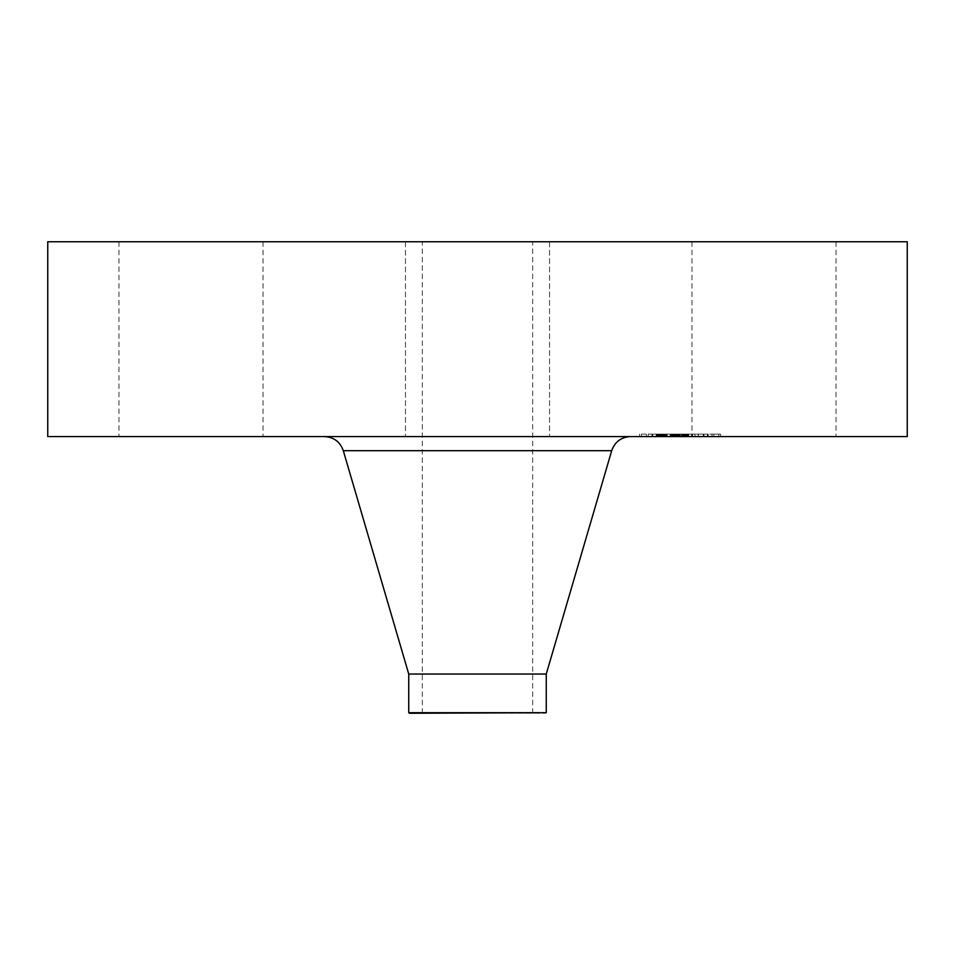 <?xml version="1.0" encoding="UTF-8"?>
<svg xmlns="http://www.w3.org/2000/svg" width="955" height="955" viewBox="0 0 955 955"><rect width="100%" height="100%" fill="white"/><g stroke="black" fill="none" stroke-linecap="round" stroke-linejoin="round"><path stroke-width="0.72" stroke-dasharray="4.78 3.58" d="M700.779 241.746L836.031 241.746L700.779 241.746M700.779 436.566L836.031 436.566L700.779 436.566M907.25 241.746L47.75 241.746M503.954 241.746L422.325 241.746L503.954 241.746M512.035 241.746L405.469 241.746L512.035 241.746M254.221 241.746L118.969 241.746L254.221 241.746M907.25 436.566L47.75 436.566M451.046 713.254L532.675 713.254L451.046 713.254M409.432 713.254L545.568 713.254M546.26 712.716L408.74 712.716M546.26 674.039L408.74 674.039M550.88 436.566L324.449 436.566L550.88 436.566M442.965 436.566L549.531 436.566L442.965 436.566M254.221 436.566L118.969 436.566L254.221 436.566M708.741 436.566L639.564 436.566L708.741 436.566M651.429 434.119L720.607 434.119L651.429 434.119M702.665 434.119L648.159 434.119L702.665 434.119M656.204 434.119L652.014 434.119L656.933 434.119L652.014 434.119L656.204 434.119L656.204 436.566L652.014 436.566L656.204 436.566M645.604 434.119L641.414 434.119L645.604 434.119M707.44 434.119L703.238 434.119L708.156 434.119L703.238 434.119L707.44 434.119L707.44 436.566L703.238 436.566L707.44 436.566M681.822 434.119L677.632 434.119L683.338 434.119L681.786 434.119L681.786 436.566L686.824 436.566L671.508 436.566L698.177 436.566L657.362 436.566L686.597 436.566L677.537 436.566L679.936 436.566L677.656 436.566L677.656 434.119L679.936 434.119L677.202 434.119L677.632 436.566L678.348 436.566L678.36 434.119L677.668 434.119L679.96 434.119L677.537 434.119L686.597 434.119L657.362 434.119L698.368 434.119L671.508 434.119L678.337 434.119L678.337 436.566L682.538 436.566L682.503 434.119L682.538 436.566L677.632 436.566L681.822 436.566M714.567 434.119L718.769 434.119L714.567 434.119M657.518 436.566L712.012 436.566L657.518 436.566M687.039 436.566L687.743 436.566L687.039 436.566L687.039 434.119M687.91 436.566L683.338 436.566L687.875 436.566L687.91 434.119L687.875 436.566M688.615 436.566L688.615 434.119M688.471 436.566L688.471 434.119M676.677 436.566L676.677 434.119M692.077 436.566L679.029 436.566L698.368 436.566L692.077 436.566L692.077 434.119M677.453 436.566L677.453 434.119L677.441 436.566M676.964 436.566L676.964 434.119L676.976 436.566M678.217 436.566L679.96 436.566L678.217 436.566L678.217 434.119M679.96 436.566L671.544 436.566L679.972 436.566L679.936 434.119L671.52 434.119L687.218 434.119L679.972 434.119L679.936 436.566L679.96 434.119L679.972 436.566M680.426 436.566L680.449 434.119L680.426 436.566M671.222 436.566L671.246 434.119L671.222 436.566M670.088 436.566L665.969 436.566L671.986 436.566L670.088 436.566L670.088 434.119M663.092 436.566L663.068 434.119M663.319 436.566L663.307 434.119M663.821 436.566L663.821 434.119L663.821 436.566M664.585 436.566L666.745 436.566L664.585 436.566L664.585 434.119M667.127 436.566L673.06 436.566L667.127 436.566L667.151 434.119L667.127 436.566M662.675 436.566L662.675 434.119L662.651 436.566M662.543 436.566L662.519 434.119L662.543 436.566M657.171 436.566L657.923 436.566L657.171 436.566L657.171 434.119L663.343 434.119L657.171 434.119L657.183 436.566M658.616 436.566L661.779 436.566L658.616 436.566L658.616 434.119M662.316 436.566L663.343 436.566L662.316 436.566L662.316 434.119L662.304 436.566M665.492 436.566L671.043 436.566L665.492 436.566L665.492 434.119L671.043 434.119L665.492 434.119M671.544 436.566L671.52 434.119L671.544 436.566M670.35 436.566L670.35 434.119M670.279 436.566L670.279 434.119M675.567 436.566L675.567 434.119M675.973 436.566L675.973 434.119M676.391 436.566L676.355 434.119M676.809 436.566L676.809 434.119L676.797 436.566M677.238 436.566L677.226 434.119M678.086 436.566L678.11 434.119M678.516 436.566L678.516 434.119M678.945 436.566L678.945 434.119M679.387 436.566L679.387 434.119L679.339 436.566M679.817 436.566L679.817 434.119M679.578 436.566L679.578 434.119L679.626 436.566M679.232 436.566L679.232 434.119M678.91 436.566L678.91 434.119L678.874 436.566M678.587 436.566L678.611 434.119M678.289 436.566L678.289 434.119M678.002 436.566L678.002 434.119M677.716 436.566L677.716 434.119L677.692 436.566M676.617 436.566L676.617 434.119L676.606 436.566M677.955 436.566L677.955 434.119M678.492 436.566L678.492 434.119M678.766 436.566L678.766 434.119M679.041 436.566L679.041 434.119M679.674 436.566L679.674 434.119M679.399 436.566L679.399 434.119L679.447 436.566M679.124 436.566L679.124 434.119M678.623 436.566L678.623 434.119M678.396 436.566L678.396 434.119L678.432 436.566M678.169 436.566L678.169 434.119L678.181 436.566M677.74 436.566L677.74 434.119L677.74 436.566M677.537 436.566L677.537 434.119L677.513 436.566M682.921 436.566L682.921 434.119M686.597 436.566L686.597 434.119M674.111 436.566L674.111 434.119L674.087 436.566M665.969 436.566L665.969 434.119L665.969 436.566M671.986 436.566L671.986 434.119M666.817 436.566L666.817 434.119M666.506 436.566L666.506 434.119M666.232 436.566L666.232 434.119M665.742 436.566L665.742 434.119L665.754 436.566M665.456 436.566L665.456 434.119M665.181 436.566L665.181 434.119M664.931 436.566L664.931 434.119M664.704 436.566L664.704 434.119M664.489 436.566L664.489 434.119M664.298 436.566L664.298 434.119M664.131 436.566L664.119 434.119M663.976 436.566L663.976 434.119M663.725 436.566L663.725 434.119M663.546 436.566L663.546 434.119M663.403 436.566L663.403 434.119M663.224 436.566L663.224 434.119L663.259 436.566M663.188 436.566L663.164 434.119M665.062 436.566L665.062 434.119M666.089 436.566L666.089 434.119M666.423 436.566L666.423 434.119M672.296 436.566L672.296 434.119M673.06 436.566L673.06 434.119M667.199 436.566L667.199 434.119M666.745 436.566L666.745 434.119L666.745 436.566M665.551 436.566L665.551 434.119M664.823 436.566L664.823 434.119M664.453 436.566L664.453 434.119M663.104 436.566L663.104 434.119M662.925 436.566L662.925 434.119M662.782 436.566L662.794 434.119M662.603 436.566L662.603 434.119L662.591 436.566M662.865 436.566L662.865 434.119M663.009 436.566L663.009 434.119M661.505 436.566L661.505 434.119M661.23 436.566L661.23 434.119L661.218 436.566M660.956 436.566L660.956 434.119M660.717 436.566L660.717 434.119M660.275 436.566L660.275 434.119M659.893 436.566L659.893 434.119M659.451 436.566L659.451 434.119M659.201 436.566L659.201 434.119M658.938 436.566L658.938 434.119M658.663 436.566L658.663 434.119L658.652 436.566M657.362 436.566L657.362 434.119M671.508 436.566L671.508 434.119L671.508 436.566M686.633 436.566L686.633 434.119M686.836 436.566L686.848 434.119M687.254 436.566L687.218 434.119M687.469 436.566L687.469 434.119M687.696 436.566L687.696 434.119L687.743 436.566M688.149 436.566L688.149 434.119M688.376 436.566L688.376 434.119L688.376 436.566M688.698 436.566L688.698 434.119M688.054 436.566L688.054 434.119M687.433 436.566L687.433 434.119M687.123 436.566L687.123 434.119L687.099 436.566M686.538 436.566L686.538 434.119M686.251 436.566L686.251 434.119M685.965 436.566L685.965 434.119M685.69 436.566L685.69 434.119M685.404 436.566L685.404 434.119M685.129 436.566L685.129 434.119M684.842 436.566L684.842 434.119L684.842 436.566M684.556 436.566L684.556 434.119M684.258 436.566L684.258 434.119M683.947 436.566L683.947 434.119M683.649 436.566L683.649 434.119L683.637 436.566M683.338 436.566L683.374 434.119M683.016 436.566L683.016 434.119M682.706 436.566L682.706 434.119M682.467 436.566L682.467 434.119M682.24 436.566L682.24 434.119M682.013 436.566L682.013 434.119M681.56 436.566L681.56 434.119M682.312 436.566L682.312 434.119M683.052 436.566L683.052 434.119M683.613 436.566L683.613 434.119M683.887 436.566L683.887 434.119L683.887 436.566M684.15 436.566L684.15 434.119L684.126 436.566M684.425 436.566L684.425 434.119M684.675 436.566L684.675 434.119M684.938 436.566L684.938 434.119M685.189 436.566L685.189 434.119M685.427 436.566L685.427 434.119M685.917 436.566L685.917 434.119L685.929 436.566M686.168 436.566L686.168 434.119M686.43 436.566L686.43 434.119L686.382 436.566M686.693 436.566L686.693 434.119M686.967 436.566L686.967 434.119M687.552 436.566L687.552 434.119M687.851 436.566L687.851 434.119M687.612 436.566L687.612 434.119M687.349 436.566L687.349 434.119M685.499 436.566L685.499 434.119M685.069 436.566L685.069 434.119M684.604 436.566L684.604 434.119M684.365 436.566L684.365 434.119M694.953 436.566L694.953 434.119M698.177 436.566L698.177 434.119M692.459 436.566L692.459 434.119M692.566 436.566L692.566 434.119M678.838 436.566L678.838 434.119L678.802 436.566M677.895 436.566L677.895 434.119L677.895 436.566M677.405 436.566L677.405 434.119L677.382 436.566M677.167 436.566L677.167 434.119M676.761 436.566L676.749 434.119L676.761 436.566M676.462 436.566L676.462 434.119L676.45 436.566M676.271 436.566L676.271 434.119L676.259 436.566M676.212 436.566L676.2 434.119M676.164 436.566L676.164 434.119M676.343 436.566L676.343 434.119L676.295 436.566M676.582 436.566L676.582 434.119M676.916 436.566L676.916 434.119L676.892 436.566M677.119 436.566L677.119 434.119L677.095 436.566M676.498 436.566L676.498 434.119M675.913 436.566L675.913 434.119M675.627 436.566L675.627 434.119M675.34 436.566L675.34 434.119M675.078 436.566L675.078 434.119L675.078 436.566M674.803 436.566L674.803 434.119M674.552 436.566L674.552 434.119M674.302 436.566L674.302 434.119M671.783 436.566L671.783 434.119M665.635 436.566L665.635 434.119M671.043 436.566L671.043 434.119M670.899 436.566L670.899 434.119M671.64 436.566L671.64 434.119M672.034 436.566L672.034 434.119M672.463 436.566L672.463 434.119M672.917 436.566L672.917 434.119M673.406 436.566L673.406 434.119M673.932 436.566L673.932 434.119M674.493 436.566L674.493 434.119M675.698 436.566L675.698 434.119M675.639 436.566L675.639 434.119M675.018 436.566L675.018 434.119M674.421 436.566L674.421 434.119M673.86 436.566L673.86 434.119M673.323 436.566L673.323 434.119M672.821 436.566L672.821 434.119M672.356 436.566L672.356 434.119M671.914 436.566L671.914 434.119M657.911 436.566L657.911 434.119L657.923 436.566M659.296 436.566L659.296 434.119M659.953 436.566L659.953 434.119M660.585 436.566L660.585 434.119M661.182 436.566L661.182 434.119M661.767 436.566L661.767 434.119L661.779 436.566M662.842 436.566L662.842 434.119L662.818 436.566M663.343 436.566L663.343 434.119M660.633 436.566L660.633 434.119M660 436.566L660 434.119M659.344 436.566L659.344 434.119M677.358 436.566L677.358 434.119M679.029 436.566L679.029 434.119L679.005 436.566M692.315 436.566L692.315 434.119M698.308 436.566L698.308 434.119M698.368 436.566L698.368 434.119M691.969 241.746L691.969 434.119M691.599 436.566L691.599 434.119M677.549 436.566L677.549 434.119M676.88 436.566L676.88 434.119M674.063 436.566L674.063 434.119M679.912 436.566L679.912 434.119M680.33 436.566L680.33 434.119M687.194 436.566L687.194 434.119M642.13 436.566L646.32 436.566L642.13 436.566M718.041 436.566L713.851 436.566L718.041 436.566M611.701 450.688L343.299 450.688M665.408 436.566L665.408 434.119M662.46 436.566L662.46 434.119M662.125 436.566L662.125 434.119M661.803 436.566L661.803 434.119M658.365 436.566L658.365 434.119M658.043 436.566L658.043 434.119M657.709 436.566L657.709 434.119M652.742 436.566L652.742 434.119M703.966 436.566L703.966 434.119M836.031 241.746L836.031 436.566M422.325 713.254L422.325 241.746M532.675 713.254L532.675 241.746M405.469 241.746L405.469 436.566L405.469 241.746M549.531 241.746L549.531 436.566L549.531 241.746M118.969 241.746L118.969 436.566M263.031 241.746L263.031 436.566M639.564 436.566L639.564 434.119M720.607 436.566L720.607 434.119M712.012 436.566L712.012 434.119M648.159 436.566L648.159 434.119M656.933 436.566L656.933 434.119L656.933 436.566M652.014 436.566L652.014 434.119L652.014 436.566M646.32 436.566L646.32 434.119M641.414 436.566L641.414 434.119M708.156 436.566L708.156 434.119L708.156 436.566M703.238 436.566L703.238 434.119L703.238 436.566M677.632 436.566L677.632 434.119M682.538 436.566L682.538 434.119M713.851 436.566L713.851 434.119M718.769 436.566L718.769 434.119"/><path stroke-width="1.43" d="M47.75 241.746L907.25 241.746L907.25 436.566L47.75 436.566L47.75 241.746M408.74 712.716L546.26 712.716L409.432 713.254L408.74 712.716L408.74 674.039L546.26 674.039L611.701 450.688C614.865 441.819 621.144 437.115 630.551 436.566M408.74 674.039L343.299 450.688L611.701 450.688M546.26 712.716L546.26 674.039M343.299 450.688C340.135 441.819 333.856 437.115 324.449 436.566"/></g></svg>
